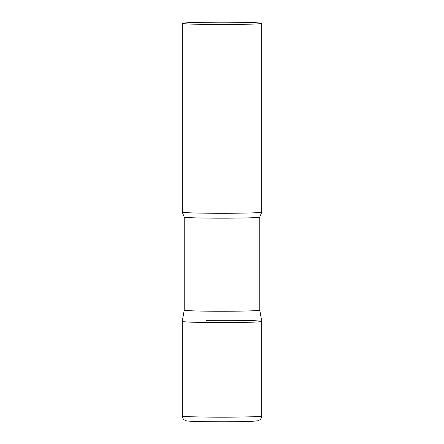 <?xml version="1.0" encoding="UTF-8"?>
<svg xmlns="http://www.w3.org/2000/svg" width="444" height="444" viewBox="0 0 444 444"><rect width="100%" height="100%" fill="white"/><g stroke="black" fill="none" stroke-linecap="round" stroke-linejoin="round"><path stroke-width="0.67" d="M206.438 320.335A39.76 1.171 180 0 1 261.76 321.412A39.76 1.171 180 0 1 237.562 322.488A39.76 1.171 180 0 1 182.24 321.412A39.76 1.171 0 0 0 185.414 321.872A39.76 1.171 0 0 0 230.042 322.56A39.76 1.171 0 0 0 261.76 321.406L261.76 416A39.76 1.171 180 0 1 237.562 417.077A39.76 1.171 180 0 1 182.24 416C182.928 418.631 183.566 419.913 184.16 419.841L186.441 420.829C189.477 421.617 214.968 421.966 235.753 421.717C246.648 421.639 253.99 421.328 257.775 420.779L259.857 419.835C260.445 419.896 261.083 418.62 261.76 416M259.773 310.145L259.773 217.072A37.773 1.11 0 0 1 229.542 218.159A37.773 1.11 0 0 1 187.24 217.505A37.773 1.11 0 0 1 184.227 217.072L184.227 310.145A37.773 1.11 0 0 0 184.227 310.145A37.773 1.11 0 0 0 187.24 310.578A37.773 1.11 0 0 0 229.542 311.233A37.773 1.11 0 0 0 259.773 310.145A37.773 1.11 0 0 0 259.773 310.14L261.76 321.406M182.24 23.343L182.24 212.121A39.76 1.171 0 0 0 182.256 212.154A39.76 1.171 0 0 0 185.414 212.582A39.76 1.171 0 0 0 229.393 213.27A39.76 1.171 0 0 0 261.744 212.154A39.76 1.171 0 0 0 261.76 212.121L261.76 23.343A39.76 1.171 0 0 0 258.586 22.888A39.76 1.171 0 0 0 214.058 22.2A39.76 1.171 0 0 0 182.24 23.343A39.76 1.171 0 0 0 185.414 23.804A39.76 1.171 0 0 0 229.942 24.492A39.76 1.171 0 0 0 261.76 23.343M184.227 310.14L182.24 321.406L182.24 416M184.227 217.072L182.256 212.154M259.773 217.072L261.744 212.154"/></g></svg>
